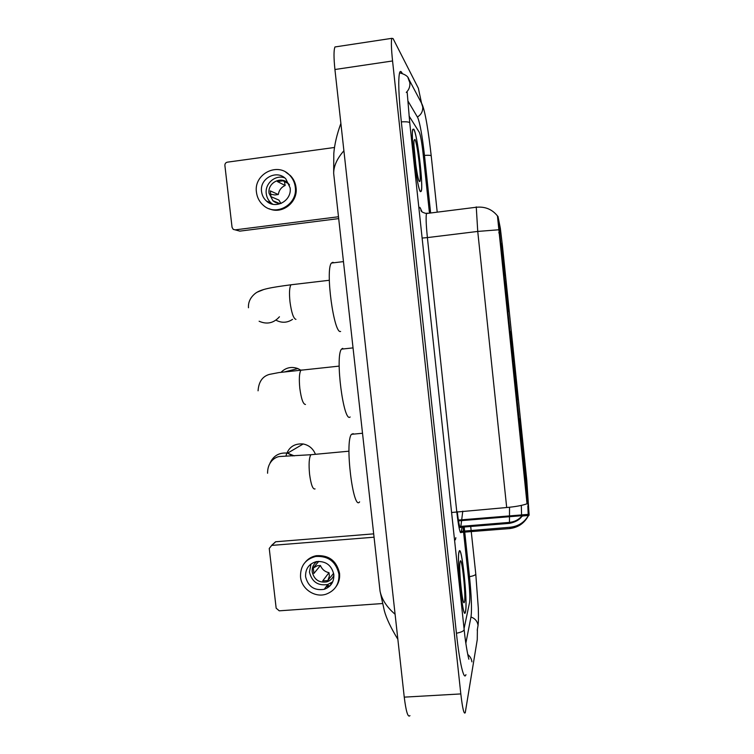 <?xml version="1.0" encoding="UTF-8"?>
<svg xmlns="http://www.w3.org/2000/svg" width="754" height="754" viewBox="0 0 754 754"><rect width="100%" height="100%" fill="white"/><g stroke="black" fill="none" stroke-linecap="round" stroke-linejoin="round"><path stroke-width="1.13" d="M517.583 399.309L517.602 398.772C517.772 392.363 511.174 329.489 510.543 331.534L510.486 332.194C510.26 338.31 517.319 404.964 517.583 399.309M508.469 311.638L508.545 310.987C508.714 305.012 502.305 244.437 501.382 243.316L501.259 243.9C501.033 249.668 507.904 314.05 508.469 311.638M526.612 486.302L526.612 486.094C526.773 479.252 519.94 413.673 519.629 419.054L519.61 419.554C519.383 426.001 526.669 495.378 526.612 486.302M529.129 515.142L526.744 479.921L502.447 245.879L500.336 228.255L497.998 216.417L529.129 515.142M465.529 611.814C467.932 602.521 461.58 542.701 459.111 551.476L459.073 551.608C456.33 558.318 462.937 621.993 465.378 612.371L465.529 611.814M420.478 191.676L421.26 191.252C423.569 186.125 417.273 133.552 413.776 129.141L412.806 129.33C410.374 134.391 417.273 190.102 420.478 191.676M498.564 229.791L477.744 231.431L506.688 507.517C515.519 506.726 522.296 505.482 527.037 503.776L497.442 215.842M521.655 515.755L522.164 516.33M528.262 515.218L528.611 515.811M527.828 506.047L528.186 514.379M528.365 515.491L521.796 516.028M521.316 505.397L521.57 514.925M521.825 516.056L521.834 516.066C518.658 519.779 514.539 521.891 509.468 522.39L509.431 523.408M464.059 628.619L469.591 602.323C470.081 598.374 469.789 591.023 468.724 580.269L463.587 532.239L468.724 580.269C469.789 591.023 470.081 598.374 469.591 602.323L464.059 628.619M463.456 530.986L463.041 527.112L463.456 530.986M429.469 213.137L423.06 153.25C421.797 142.176 420.534 135.192 419.29 132.28L409.054 116.012L419.29 132.28C420.534 135.192 421.797 142.176 423.06 153.25L429.469 213.137M459.111 551.919C456.387 558.582 462.928 621.569 465.35 612.059L465.491 611.503C467.876 602.323 461.589 543.097 459.148 551.787L459.111 551.919M464.473 601.965C466.142 595.886 461.731 554.69 460.138 561.494L459.987 562.22C458.686 568.94 462.391 604.981 464.144 602.672L464.473 601.965M460.364 580.241L459.874 572.371M273.325 543.926L275.719 541.758L271.694 545.406L374.059 537.197M373.682 533.86L275.719 541.758M271.694 545.406L269.244 548.46L276.162 608.205L279.263 610.825L382.353 603.549M305.587 576.687C308.075 586.593 314.277 590.806 324.201 589.326C330.94 586.81 334.145 581.89 333.824 574.557C331.647 565.236 325.869 560.919 316.482 561.589C308.961 563.728 305.323 568.761 305.587 576.687M310.987 564.001L309.451 572.116C311.892 581.862 317.99 585.999 327.745 584.529L332.759 581.777M318.782 561.344L313.268 567.885L313.9 573.445L320.422 565.519C322.052 569.411 324.908 571.805 328.998 572.691L322.731 580.844L327.707 580.608L326.755 581.871C330.214 580.787 332.589 578.554 333.881 575.151M333.626 573.276L327.707 580.608M317.123 561.485C313.513 563.964 311.883 567.442 312.213 571.909C314.145 579.656 318.989 582.974 326.755 581.871M335.954 586.791C338.838 582.823 340.035 578.337 339.545 573.342C336.661 560.844 328.923 554.963 316.341 555.698C311.977 556.518 308.358 558.591 305.493 561.918M338.932 574.171C336.039 561.645 328.282 555.745 315.653 556.471C305.229 559.27 300.186 566.131 300.535 577.064C301.562 589.044 314.965 598.026 326.152 594.161C335.115 590.655 339.375 584.001 338.932 574.171M330.554 583.945L331.864 583.483M326.067 586.801L330.035 585.83M326.708 585.943L328.838 585.556M320.422 565.519L317.142 565.773L313.24 568.073M327.519 581.626L329.375 576.009L328.998 572.691M413.805 129.462L412.853 129.65C410.44 134.664 417.273 189.782 420.44 191.356L421.222 190.941C423.503 185.861 417.273 133.816 413.805 129.462M419.384 181.45L419.714 181.563C421.825 181.243 417.367 142.327 414.879 139.415L414.087 140.385C412.994 146.587 417.358 180.206 419.384 181.45M415.869 165.324L414.003 145.918M414.2 149.622L414.86 157.068M315.351 454.087C313.033 448.545 308.98 445.171 303.193 443.974C294.135 443.295 288.377 447.339 285.898 456.085M353.183 433.644L351.487 434.313C344.616 441.467 353.126 511.664 359.62 501.853M519.751 422.815L522.484 453.559M519.704 422.061L523.003 446.151L520.034 422.334M522.465 451.919L523.662 451.966L526.141 482.362M519.968 422.994L522.56 453.55M526.254 482.221L523.662 451.966M521.919 446.387L523.003 446.151M523.644 452.343L522.531 452.589M525.934 483.587L523.163 460.091M523.238 460.072L526.226 483.229M300.808 370.157L297.868 368.574C291.449 366.321 285.832 367.566 281.016 372.316M342.702 348.339L341.505 349.13C334.889 356.011 343.57 423.38 350.158 416.981M513.502 367.151L514.85 367.075L517.131 395.596M510.599 335.03L513.163 363.786M510.581 334.776L514.162 360.996L510.976 335.087M510.854 335.238L513.238 363.777M517.244 395.454L514.85 367.075M513.04 361.157L514.162 360.996M514.803 367.236L513.531 367.424M516.905 396.265L513.842 370.365M513.917 370.355L517.159 395.954M333.749 262.778L332.91 262.298L331.43 263.052C325.106 269.63 333.947 334.625 340.619 331.449M501.702 247.048L505.312 275.267L503.983 275.464M501.363 246.549L503.757 273.287M507.828 308.405L505.972 281.544L504.765 281.562M501.674 246.794L503.832 273.278M505.312 275.267L501.844 247.161M508.168 308L505.896 281.468M503.964 275.285L505.246 275.182M507.81 308.254L504.445 279.923M504.52 279.913L508.026 307.99M276.605 320.507C282.128 323.146 287.434 322.769 292.533 319.376M338.687 218.603L239.838 231.129L235.191 229.866L338.48 216.756M334.54 147.473L227.359 162.167C225.672 162.572 224.852 163.675 224.89 165.475L232.053 227.312L233.24 229.376L235.191 229.866M261.563 191.573C262.053 195.409 263.712 198.585 266.53 201.101C275.662 209.838 292.137 200.621 290.111 187.803L285.813 178.877C276.869 169.188 259.423 178.396 261.563 191.573M284.644 177.84C275.314 174.438 264.739 183.561 266.256 193.637C266.737 197.397 268.367 200.517 271.138 202.996L272.797 204.24M288.509 183.684L282.976 180.809L277.387 181.554L285.153 185.475C281.289 187.237 279.008 190.253 278.283 194.532L270.318 190.894L270.969 196.653L278.923 200.102L280.884 203.439M289.508 184.928L288.075 183.241C281.025 175.701 267.378 182.93 269.055 193.269L272.901 200.715C275.304 202.751 278.066 203.655 281.195 203.41M269.282 208.773C282.213 214.749 298.226 202.119 296.039 187.52C295.464 182.854 293.57 178.877 290.365 175.569L285.719 172.11M295.276 187.124C294.701 182.449 292.806 178.453 289.593 175.135C277.481 161.724 253.514 174.231 256.454 192.251C257.133 197.548 259.442 201.912 263.372 205.352C275.832 217.001 298 204.457 295.276 187.124M285.153 185.475L284.418 181.554M270.347 194.221L274.965 194.966L278.283 194.532M269.15 202.176L269.904 203.278M276.181 202.091L276.529 202.835M430.628 212.996L424.464 155.286C422.221 135.645 419.978 123.072 417.725 117.577L407.867 100.866M465.849 643.219L471.09 616.395C471.938 609.081 471.41 595.886 469.516 576.819L464.747 532.154M464.605 530.891L464.191 527.018M421.552 103.194L418.366 88.284L393.07 38.567L391.797 38.341C391.062 41.385 391.317 48.925 392.561 60.961L460.817 693.925C462.532 708.572 464.012 714.811 465.265 712.643L477.263 639.628L477.395 629.288M336.557 46.71L334.964 46.955C333.711 50.056 333.692 57.577 334.927 69.509L404.248 697.139C406.048 711.663 407.952 717.827 409.95 715.64M402.231 73.355L401.92 72.799C400.949 71.017 400.176 70.98 399.611 72.686C398.065 79.17 398.64 95.513 401.317 121.724L456.453 633.473C459.582 662.983 463.983 681.267 465.934 674.623M343.899 150.762C337.085 158.519 333.673 166.069 333.673 173.411L334.305 179.075M379.319 584.604L380.044 591.145C381.769 599.421 386.783 607.121 395.096 614.256M528.856 514.332L458.347 520.081M499.412 232.732L498.752 232.807M527.263 500.816L526.612 500.873M457.226 511.608C458.649 523.436 459.808 528.677 460.713 527.329L461.608 520.609M422.117 238.057L427.395 237.595L456.764 511.646C458.583 527.235 460.081 534.162 461.26 532.437L461.976 527.197M418.922 208.274L419.865 207.322L421.825 211.337M427.075 213.071L426.472 213.514C425.793 216.822 426.104 224.843 427.395 237.595L477.744 231.431L476.255 206.879M459.987 531.438L510.015 527.263L509.968 528.554L460.374 532.447M510.015 527.263C518.328 526.349 524.445 522.437 528.375 515.529M509.534 507.244L509.497 515.906M509.497 516.744L509.468 522.39L459.686 526.471M455.831 537.677C455.548 539.826 455.105 540.505 454.511 539.723M506.688 507.517L451.589 512.494M421.627 211.365L420.496 208.349M461.702 519.808L462.767 511.155M315.059 488.922C312.844 489.638 311.016 484.775 309.583 474.332C308.64 464.238 309.065 457.706 310.865 454.728L312.307 454.596M270.083 462.937C273.598 455.567 279.442 452.296 287.594 453.154L294.248 455.878M305.483 404.464C303.155 404.351 301.27 398.989 299.819 388.376C298.914 378.923 299.291 372.844 300.969 370.139L302.42 369.988M295.945 319.347L295.822 319.357C293.4 318.405 291.449 312.542 289.979 301.751C289.102 292.901 289.442 287.246 290.997 284.786L292.429 284.616M279.442 316.784C273.702 323.193 266.925 324.672 259.122 321.242M257.312 292.118L263.872 289.47M401.335 121.875C406.84 121.582 409.658 121.969 409.771 123.025L461.995 609.373M408.027 77.822L409.856 82.817C410.157 86.559 408.97 89.754 406.293 92.422M421.467 103.044L422.721 106.908C422.966 111.338 421.184 114.712 417.386 117.002M399.573 72.836C405.105 74.278 408.197 76.399 408.828 79.208L421.797 103.675C425.143 110.244 428.696 133.015 431.231 156.012C431.118 155.315 428.866 155.107 424.474 155.39M471.259 531.645L475.765 573.869C475.84 574.944 473.757 575.877 469.497 576.669M477.235 630.231L478.055 625.377C477.395 621.221 475.029 618.44 470.967 617.026M471.919 661.861C471.542 658.864 470.138 656.385 467.716 654.434M456.434 633.247C461.731 632.172 464.294 630.834 464.125 629.213L462.032 609.769M334.927 69.509L392.561 60.961M404.248 697.139L460.817 693.925M400.704 72.978L401.92 72.799M528.988 515.114L458.479 520.863M421.288 210.931L420.921 210.281C420.996 211.582 422.843 212.666 426.472 213.514L475.991 207.284C484.963 206.313 492.164 209.244 497.593 216.078M528.422 515.585C524.558 523.078 518.403 527.395 509.968 528.535M460.025 527.338L509.431 523.38C515.482 522.145 519.657 519.751 521.966 516.198M463.663 602.248L464.144 602.672M271.581 545.415L275.596 541.768M327.745 584.529L324.201 589.326M316.341 555.698L315.653 556.471M419.177 181.148L419.714 181.563M292.788 455.934L287.594 453.154L303.193 443.974M348.961 451.194L310.865 454.728L279.583 456.509C275.851 456.83 267.491 461.184 267.585 473.239M351.487 434.313L362.514 433.258M284.626 371.901L297.868 368.574M339.168 366.114L278.905 372.57L269.48 374.38C262.505 376.312 258.707 381.788 258.066 390.808M341.505 349.13L353.042 347.886M329.319 280.271L290.997 284.786C270.648 287.481 260.696 289.234 255.257 293.438C250.385 297.415 248.123 302.184 248.471 307.764M331.43 263.052L343.466 261.61M271.138 202.996L266.53 201.101M279.338 203.429L272.901 200.715M290.365 175.569L289.593 175.135M431.231 156.012L437.216 212.166M470.713 526.528L471.127 530.373M468.762 658.742L468.865 658.968C469.195 661.428 465.765 646.819 464.172 629.637M475.783 574.105L478.309 608.101C478.639 620.372 478.366 622.361 478.036 625.236M409.742 122.751L407.198 92.459M334.964 46.955L391.797 38.341M397.858 639.298C390.892 627.894 386.387 618.374 384.342 610.749L380.044 591.145L333.673 173.411L333.805 153.514C334.531 144.41 336.887 134.372 340.883 123.402"/></g></svg>
